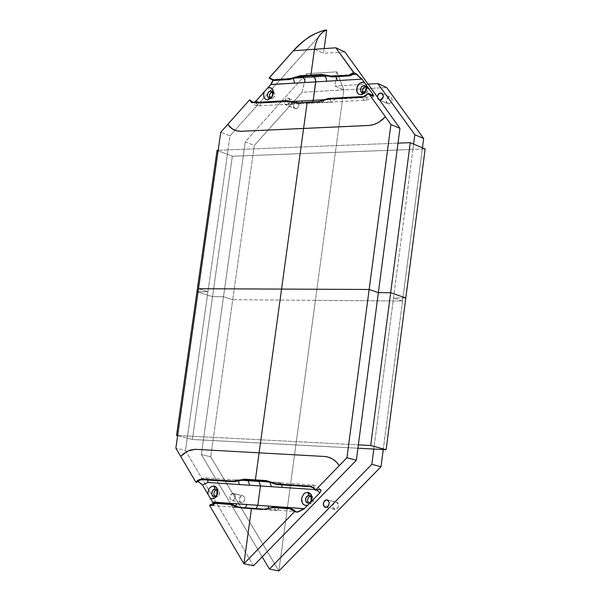 <?xml version="1.0" encoding="UTF-8"?>
<svg xmlns="http://www.w3.org/2000/svg" width="601" height="601" viewBox="0 0 601 601"><rect width="100%" height="100%" fill="white"/><g stroke="black" fill="none" stroke-linecap="round" stroke-linejoin="round"><path stroke-width="0.45" stroke-dasharray="3 2.25" d="M197.774 481.236L196.79 481.484L196.602 482.25L199.322 480.176L202.777 479.26L234.593 481.318L234.157 481.762L236.351 479.801L237.508 479.921L238.627 480.995L237.17 479.801L241.151 480.064L237.17 479.801L234.593 481.318L242.729 479.703L234.593 481.318L203.266 479.275L205.459 477.727L206.413 478.005L207.811 480.161M212.641 502.218L213.61 505.171L212.446 505.854L213.408 505.674L212.611 505.726L215.256 503.495L210.605 505.381L213.648 505.651L213.926 504.57L213.37 502.887L213.948 504.802L213.257 505.794L212.664 505.711L215.256 503.495L214.918 502.834L215.256 503.495L231.362 504.667L231.024 504.006L232.782 507.019L235.862 505.877L233.376 507.267L243.758 508.033L233.376 507.267L232.782 507.019L231.362 504.667L231.806 504.675L240.971 507.447L231.806 504.675L215.256 503.495L210.365 505.621L212.446 505.854L209.494 505.088M316.697 490.025L314.999 489.575L316.697 490.025M254.614 508.829L265.537 509.633L268.084 508.115L265.537 509.633L276.137 510.414L262.75 509.047L265.537 509.633L251.466 508.596L254.614 508.829L251.827 508.243M273.673 507.064L275.543 510.159L276.452 510.452L278.248 509.52L279.21 507.499L278.195 509.58L276.896 510.414L275.543 510.159L274.139 507.777L265.304 509.145L262.69 509.047L265.304 509.145L274.139 507.777L290.854 508.994L293.19 509.738L295.301 511.872L290.516 508.318L295.301 511.872M296.203 511.744L290.854 508.994L274.139 507.777L273.583 507.094M314.781 489.552L313.294 484.939L310.191 486.254L277.354 484.113L276.918 484.564L277.354 484.113L268.121 481.273L277.354 484.113L279.916 482.573L269.977 481.927L279.916 482.573L281.816 484.879L280.472 482.813L279.578 482.528L278.376 482.903L277.354 484.113L310.191 486.254L309.77 486.705L311.063 486.367L316.374 490.198M203.356 440.06L223.497 296.744L212.529 296.661L192.373 439.481L357.926 448.218L192.373 439.481L232.354 156.222L243.292 155.809L201.327 454.521L262.201 556.857L201.327 454.521L203.356 440.06M207.773 480.034L206.413 478.013L205.031 477.772L203.266 479.275L199.427 480.101L196.595 482.242M278.856 570.95L210.726 456.865L201.327 454.521L210.726 456.865L232.722 299.704L223.497 296.744L212.529 296.661L232.354 156.222L425.14 148.958L412.91 149.416L393.535 297.908L405.803 297.991L393.535 297.908L373.822 449.052L413.608 144.075L412.91 149.416L243.292 155.809L245.253 141.844L306.367 73.743L302.1 92.284L343.825 89.917L315.405 300.342L232.722 299.704L210.726 456.865L278.864 570.95L315.405 300.342L278.864 570.95M242.534 495.562L244.547 497.08L244.66 500.235L242.804 502.624L241.527 502.872L239.506 501.362L239.175 499.844L240.145 496.772L241.963 495.585C238.327 498.672 238.372 501.099 242.105 502.849C245.554 500.235 245.696 497.808 242.534 495.562L233.128 493.346L231.851 493.594L229.995 495.983L229.762 497.673L230.927 500.272L232.114 500.686L233.398 500.445L235.254 498.064L235.149 494.871L234.315 493.759L233.128 493.346C236.298 495.6 236.148 498.041 232.692 500.663C228.958 498.905 228.913 496.479 232.564 493.368L233.128 493.346M253.539 565.744L185.476 450.577L175.86 448.181L185.476 450.577L207.946 291.755L198.09 291.703L207.946 291.755L185.476 450.577L253.539 565.744M212.033 505.591L209.681 505.103L214.903 502.827L209.681 505.103M196.572 482.318L196.602 482.25C197.474 480.394 199.419 481.281 202.439 484.924M230.574 504.472L230.897 503.961M243.758 508.033L251.458 508.596L243.758 508.033M240.971 507.447L251.759 508.243M202.83 479.711L203.266 479.275L202.83 479.711M383.243 449.548L402.535 301.026L232.722 299.704L254.313 145.397L302.1 92.284L254.313 145.397L245.253 141.844L223.497 296.744L232.722 299.704L254.313 145.397L245.253 141.844L306.367 73.743L302.1 92.284L343.825 89.917L336.853 71.835L334.93 86.048L343.825 89.91L386.638 87.483L343.825 89.91L336.853 71.835L306.367 73.743L336.853 71.835L334.93 86.048L343.825 89.91L315.405 300.342L402.535 301.018L383.243 449.548M336.049 502.075L337.311 502.519L338.205 503.653L338.348 506.883L336.41 509.347L335.05 509.603L333.788 509.16L332.526 506.47L333.517 503.33L335.418 502.098C331.609 505.313 331.699 507.807 335.689 509.573C339.295 506.876 339.415 504.374 336.049 502.075L327.673 500.04M196.963 291.695L212.529 296.661L196.963 291.695M177.633 435.725L192.373 439.481L177.633 435.725M213.408 505.674L213.032 502.954M177.663 435.507L358.369 444.853L177.663 435.507M198.51 288.728L207.946 291.755L229.995 135.856L220.747 132.22L229.995 135.856L228.012 149.912L398.005 143.151L218.178 150.303L228.012 149.912L207.946 291.755L198.51 288.728M214.399 495.802L216.42 497.012L218.659 495.787L219.635 492.858L219.222 490.979L217.284 489.612L215.534 490.168L214.069 492.527L214.174 495.352M311.017 496.02L309.635 496.343L308.14 497.959L307.569 500.295L307.877 501.933M308.125 502.398L309.402 503.503L311.138 503.518L313.181 501.512L313.639 499.371L313.181 497.433L311.957 496.216L310.409 496.065M293.198 509.746L295.241 511.361L294.543 510.407M290.366 508.281L295.947 511.661L265.304 509.145M402.535 301.026L393.535 297.908L402.535 301.026L422.435 147.816L402.535 301.018M297.39 511.947L295.947 511.661M214.91 496.441L216.833 496.982C220.304 494.33 220.447 491.881 217.284 489.612L216.503 489.68M216.112 489.394L216.721 489.913M217.216 490.732L217.509 492.106M216.901 494.743L216.63 495.164M215.827 495.99L214.737 496.479M213.535 496.396L212.604 495.765M212.04 494.841L211.777 493.331M212.025 491.731L212.694 490.424M213.4 489.687L214.144 489.259M308.711 503.09L310.74 503.608C314.368 500.873 314.488 498.342 311.115 496.02L309.868 495.72M310.033 495.802L310.687 496.343M307.366 503.014L306.375 502.361M305.774 501.407L305.473 499.852M305.729 498.206L306.42 496.862M307.164 496.095L307.945 495.66M311.19 501.835L310.905 502.286M316.366 490.206L313.639 487.411L310.191 486.254L313.286 484.939L314.811 489.327M289.937 79.505L273.921 80.489L274.221 80.158L270.029 78.1L272.11 79.347L270.029 78.1L269.18 78.303M289.472 78.874L289.629 79.512M307.291 102.17L310.161 103.214L312.753 101.877L310.161 103.214L299.381 103.793L296.721 102.733L307.509 102.155L310.161 103.214L299.381 103.793L301.98 102.455L299.381 103.793L289.058 104.341L287.143 101.449L296.721 102.733L299.381 103.793L289.299 104.424L291.072 103.86L292.026 101.96L291.237 103.672L289.705 104.476L288.953 104.296L287.143 101.449L255.996 103.132L252.841 102.508L250.286 100.164L250.181 100.758L250.294 100.232L252.803 102.463L255.996 103.132L258.415 106.122L260.075 105.37L260.992 103.139L290.952 101.524L260.992 103.139L257.814 102.268L260.992 103.139L260.068 105.385L258.407 106.122L255.59 102.388L255.996 103.132L287.143 101.449L286.745 100.698L287.143 101.449L296.721 102.733M295.812 108.834L297.074 108.443L298.907 105.971L298.787 103.026L297.946 102.11L295.504 102.238L293.671 104.694L293.799 107.639L295.812 108.834C292.552 106.745 292.845 104.416 296.684 101.854C300.042 103.838 299.779 106.159 295.902 108.826L285.655 104.844L284.821 103.898L284.483 102.538L285.43 99.511L286.534 98.466L288.991 98.331L290.163 100.622L289.937 102.245L288.104 104.709L286.932 105.085C290.816 102.41 291.079 100.074 287.714 98.091C283.867 100.667 283.574 103.004 286.835 105.092M289.907 79.512L290.553 78.723L294.76 78.025L292.679 78.153L293.401 78.648L292.747 78.183L294.678 78.062M294.806 78.002L290.223 79.182L294.806 78.002M217.051 150.348L232.354 156.222L217.051 150.348M253.99 102.38L251.068 102.516L250.181 100.758L251.165 102.561L253.99 102.38M373.522 96.115C371.501 98.459 368.345 99.849 364.048 100.299L331.436 102.035L329.633 99.15L320.025 101.584C320.821 102.155 324.623 102.305 331.436 102.035L329.633 99.15L362.253 97.385L364.048 100.299L364.92 100.487L366.264 99.706L367.166 97.407L371.658 95.567L367.166 97.407L334.577 99.165L333.878 101.163L332.541 102.185L321.009 102.643L332.353 102.215L333.713 101.404L334.577 99.165L324.262 99.721L367.166 97.407L366.475 99.42L365.138 100.45L364.041 100.299L361.674 96.626M307.509 102.155L318.365 101.577L321.009 102.643L318.147 101.584M314.451 49.282L323.518 53.331L324.164 48.598L323.518 53.331L344.854 51.874L323.518 53.331L314.451 49.282M270.893 84.403L271.75 83.284M272.749 80.496L272.328 79.43L292.747 78.183L290.223 79.182L274.221 80.158L270.195 78.333L272.328 79.43L273.034 80.526L272.328 79.43L272.749 80.504L271.93 79.272L270.029 78.1L269.263 78.325L273.74 80.526M324.382 30.23L229.995 135.856L324.382 30.23M254.163 102.305L256.289 100.765M354.365 72.894L348.993 75.921L353.29 74.269L349.294 75.583L332.376 76.928L335.14 75.553L327.455 76.019L335.14 75.553L331.955 76.658L324.405 74.982L331.947 76.658L349.294 75.583L352.239 74.644L354.365 73.059M388.689 104.033L391.371 102.305C392.769 97.955 391.612 96.363 387.908 97.52C385.421 100.788 385.684 102.959 388.689 104.033C385.218 101.892 385.504 99.503 389.538 96.859L391.536 97.685L392.137 100.134L391.371 102.305L388.794 104.026L379.84 100.164M355.101 73.645L355.995 74.178M318.365 101.577L329.633 99.15L329.235 98.384L329.633 99.15L363.222 97.272L366.317 96.115L369.307 93.681L364.875 96.791L362.253 97.385L361.87 96.618M352.742 74.509L335.208 75.583L336.35 76.688L335.208 75.583L327.53 76.049M321.009 102.643L322.917 102.253L324.044 99.819L323.376 101.697L322.098 102.726L310.161 103.214L321.009 102.643M354.229 73.082L353.283 74.006M351.277 75.313L349.068 75.936M368.09 84.125L334.93 86.048L368.09 84.125M379.652 100.172L377.894 99.248L377.338 96.964L377.886 99.233L379.652 100.172M273.432 91.803C275.897 94.485 275.326 96.814 271.712 98.797L270.615 98.594M366.978 86.552C369.269 89.481 368.586 91.848 364.935 93.651L363.936 93.516M273.034 93.591L272.756 92.201M272.193 91.405L271.261 90.931M270.067 90.999L268.985 91.592M268.196 92.464L267.528 93.899M267.34 95.424L267.64 96.678M268.129 97.392L268.737 97.805M272.501 91.765L272.606 91.75C275.972 93.741 275.709 96.085 271.81 98.789L269.902 97.933M366.437 88.287L366.129 86.86M365.528 86.041L364.529 85.552M363.267 85.627L362.125 86.236M361.291 87.137L360.6 88.617M360.42 90.18L360.75 91.472M361.276 92.201L361.93 92.629M365.806 86.401C369.397 88.437 369.142 90.849 365.04 93.643L363.012 92.772M217.284 489.612L215.909 489.289M271.712 98.797L269.691 97.955M364.935 93.651L362.936 92.779M212.138 505.614L236.629 507.049L235.637 505.757M270.458 482.16L313.294 484.939M196.79 481.484L200.336 478.869L204.648 477.848L240.655 480.229M216.833 496.982L214.707 496.486M232.692 500.663L242.105 502.849M232.564 493.368L241.963 495.585M310.74 503.608L308.644 503.105M326.418 507.357L335.689 509.573M328.123 500.332L335.418 502.098M313.286 484.939L317.268 486.562L320.265 489.417M250.166 101.118L253.231 104.356L257.821 105.949L294.738 103.838L292.048 102.125M352.239 74.644L352.93 74.374M269.789 97.948L271.81 98.789M296.684 101.854L287.714 98.091M295.902 108.826L286.932 105.085M363.042 92.772L365.04 93.643M389.538 96.859L382.762 93.869M388.794 104.026L379.952 100.157"/><path stroke-width="0.9" d="M196.595 482.242L195.798 482.055L198.03 480.244L201.981 479.065L233.804 481.123L244.547 479.192L244.787 479.748L255.635 480.447L258.4 481.176L241.151 480.064L247.552 480.477L244.787 479.748L255.635 480.447L255.395 479.891L244.547 479.192L233.804 481.123L234.157 481.762L233.804 481.123L201.974 479.065L198.991 479.741L195.798 482.055L180.698 456.392L186.934 451.524L190.442 450.059L195.122 449.3L259.106 452.831L281.561 289.089L369.157 289.472L346.95 457.737L356.348 460.223L346.957 457.737L339.257 465.655C335.576 460.035 330.67 456.978 324.54 456.482L259.106 452.831L255.395 479.891L244.547 479.192L244.787 479.748L247.552 480.477L258.956 481.416L260.458 485.954L257.814 505.291L304.346 508.762L307.765 505.246L305.158 505.411L302.949 503.999L301.687 501.339L301.672 498.086L303.881 493.819L305.06 492.925L307.659 492.302C311.588 493.406 312.813 496.501 311.333 501.58L319.867 492.805L316.697 490.025L319.867 492.805L304.346 508.762L297.773 512.135L295.301 511.872L295.249 511.383L294.513 511.691L243.893 563.768L253.539 565.744L356.348 460.223L253.539 565.744L243.893 563.761L209.569 505.441L214.459 503.3L230.566 504.487L230.897 503.961M254.614 508.829L251.827 508.243L262.69 509.047L240.603 507.86L240.971 507.447L243.758 508.033L240.971 507.447L251.759 508.243M196.572 482.318L195.798 482.055L175.86 448.181L198.51 288.728L281.561 289.089L198.51 288.728L175.86 448.181L180.698 456.392L183.741 453.605L188.136 450.93L195.092 449.3L259.106 452.831L255.395 479.891L266.326 480.597L266.559 481.153L255.635 480.447L258.4 481.176L269.316 481.889L266.559 481.153L268.121 481.273L255.553 480.409L255.395 479.891L266.326 480.597L266.559 481.153L269.977 481.927L269.316 481.889L269.879 482.122L271.374 486.682L314.999 489.575L260.458 485.954L257.814 505.291L212.581 502.113L210.327 498.304L212.694 498.815L215.105 497.771L216.976 495.397L217.832 492.287L216.893 487.922L214.97 486.262L213.783 485.991C209.869 486.54 207.938 489.327 207.991 494.345L202.439 484.924L197.774 481.236M316.374 490.198L315.593 490.003L339.264 465.655L336.77 462.402L332.796 459.111L328.244 457.098L324.54 456.482L259.106 452.831L281.561 289.089L369.157 289.472L378.367 292.657L356.348 460.223L358.369 444.853L370.704 445.491L386.12 449.706L373.822 449.052L371.831 464.318L269.436 569.012L278.864 570.95L381.011 466.744L371.831 464.318L269.436 569.012L278.864 570.95L381.011 466.744L383.243 449.548L381.011 466.744L371.831 464.318L373.822 449.052L357.926 448.218L386.12 449.706L405.803 297.991L386.12 449.706L370.704 445.491L358.369 444.853L378.367 292.657L390.665 292.725L370.704 445.491L390.665 292.725L405.803 297.991L425.14 148.958L410.273 142.662L398.005 143.151L378.367 292.657L399.95 128.344L390.928 124.482L399.95 128.344L344.854 51.874L399.95 128.344L398.005 143.151L410.273 142.662L425.14 148.958L405.803 297.991L390.665 292.725L410.273 142.662L390.665 292.725L378.367 292.657L369.157 289.472L346.95 457.737L315.593 490.003L316.374 490.198C320.791 488.53 321.956 489.402 319.867 492.805L321.054 490.619L320.596 489.597L318.8 489.312L316.366 490.206M295.301 511.872L297.773 512.135L296.203 511.744M309.77 486.705L309.402 486.059L309.77 486.705M276.565 483.918L309.936 486.111L313.324 487.509L315.593 490.003L313.324 487.509L309.928 486.111L276.565 483.918L276.7 484.549L276.565 483.918L266.326 480.597L276.565 483.918M281.967 487.381L281.816 484.879L281.967 487.381M251.827 508.243L251.451 508.656L240.603 507.86L230.566 504.487L240.603 507.86L240.971 507.447M207.811 480.161L207.923 482.475L202.439 484.924L207.923 482.475L207.773 480.034M239.236 484.549L207.923 482.475L260.458 485.954L239.236 484.549L238.627 480.995L239.236 484.549M295.369 511.631L294.513 511.691L243.901 563.761L251.451 508.656L262.382 509.46L251.451 508.656L243.893 563.761L209.569 505.441L214.903 502.827L214.459 503.315L230.574 504.472M209.681 505.103L214.7 502.819M202.439 484.924L212.641 502.218M262.201 556.857L269.436 569.012L262.201 556.857M240.655 480.229L248.108 480.717L249.618 485.24L248.108 480.717L258.956 481.416L260.458 485.954L271.374 486.682L269.879 482.122L270.458 482.16M297.39 511.947L304.008 508.634L279.33 506.846L279.21 507.499L279.33 506.846L268.737 506.08L268.084 508.115L268.737 506.08L257.814 505.291L256.041 508.559L257.814 505.291L212.919 502.038L213.032 502.954M245.193 507.762L246.966 504.502L245.193 507.762M235.862 505.877L236.584 503.751L235.862 505.877M202.469 479.08L202.83 479.711L202.469 479.08M176.536 435.447L177.633 435.725L176.536 435.447L177.663 435.507L176.536 435.447L196.963 291.695L176.536 435.447M258.4 481.176L269.879 482.122L258.4 481.176M198.09 291.703L196.963 291.695L217.051 150.348L218.178 150.303L217.051 150.348L196.963 291.695L198.09 291.703M326.764 499.822L325.411 500.07L323.473 502.526L323.601 505.809L324.495 506.951L325.757 507.387L327.117 507.139L328.296 506.14L329.288 502.939L328.026 500.25L326.764 499.822C330.137 502.128 330.017 504.637 326.403 507.357C322.406 505.584 322.316 503.082 326.133 499.852L327.673 500.04M294.543 510.407L290.508 508.318L290.073 508.799L294.513 511.691L290.073 508.799L273.35 507.597L262.382 509.46L273.35 507.597L273.673 507.064M207.991 494.345C207.976 489.282 209.907 486.494 213.783 485.991L216.833 487.839L217.675 489.823L217.78 492.797L216.488 496.238L213.813 498.529L211.267 498.702L210.327 498.304L207.991 494.345M214.144 489.259L215.158 489.109L212.762 490.333L211.777 493.481L212.356 495.449L213.768 496.464L215.496 496.201L216.901 494.728L216.916 490.168L215.158 489.109L216.112 489.394M214.174 495.352L214.399 495.802M307.877 501.933L308.125 502.398M290.508 508.318L295.82 511.631M290.306 508.303L273.793 507.109L273.35 507.597L290.065 508.814L290.366 508.281M304.008 508.634L297.6 511.999L304.008 508.634M216.503 489.68L214.782 490.964L214.039 492.632L213.948 494.518L214.91 496.441M216.721 489.913L217.216 490.732M217.509 492.106L216.826 495.682M216.63 495.164L215.827 495.99M214.737 496.479L213.535 496.396M212.604 495.765L212.04 494.841M211.777 493.331L212.025 491.731M212.694 490.424L213.4 489.687M310.409 496.065L308.531 497.35L307.72 499.093L307.629 501.084L308.711 503.09M307.945 495.66L310.033 495.802M310.687 496.343L311.528 498.439L311.108 500.949L309.605 502.737L307.366 503.014M306.375 502.361L305.774 501.407M305.473 499.852L305.729 498.206M306.42 496.862L307.164 496.095M310.905 502.286L307.765 505.246L306.442 505.531L303.948 504.878L302.16 502.759L301.687 498.026L303.926 493.774L305.098 492.903L307.659 492.302L311.318 494.886L312.002 497.312L311.836 500.017L311.19 501.835L310.987 496.757L309.019 495.517L308.088 495.615L305.879 497.808L305.706 501.226L307.772 503.12L309.62 502.721L311.048 501.061M269.18 78.303L269.271 77.777L273.463 79.85L289.472 78.859L300.132 75.741L300.357 76.327L311.138 75.658L310.912 75.072L300.132 75.741L289.472 78.859L273.463 79.843L273.74 80.526L269.083 78.16L293.363 50.747C308.17 36.255 310.589 35.061 324.39 30.223L324.382 30.23C312.715 33.664 302.378 40.507 293.363 50.747L269.271 77.777L273.463 79.85L289.472 78.874M300.245 76.335L311.138 75.658L313.767 76.86L294.76 78.025L302.994 77.521L300.816 76.545L302.994 77.521L324.615 76.192L326.245 78.183L326.576 81.24L361.592 79.152L356.656 74.073L353.621 72.556L348.542 75.26L331.947 76.267L321.768 74.404L321.993 74.99L300.132 75.741L321.768 74.404L321.993 74.99L324.615 76.192L327.455 76.019L324.615 76.192L321.993 74.99L322.902 74.945L300.808 76.545L300.132 75.741L289.472 78.859L289.937 79.505M318.147 101.584L307.291 102.17M294.678 78.062L303.062 77.552L304.632 79.49L304.962 82.532L315.728 81.886L270.826 84.478L267.603 88.084L270.044 87.618L272.118 88.632L273.297 90.909L273.305 93.876L271.209 98.031L267.655 99.841C263.989 99.278 262.855 96.603 264.26 91.825L256.289 100.758L257.814 102.268L256.289 100.758L254.163 102.305M273.74 80.526L273.463 79.85L269.271 77.777L293.363 50.747L314.451 49.282L293.363 50.747L314.451 49.282L310.912 75.072L314.451 49.282L335.824 47.787L344.854 51.874L335.824 47.787L353.621 72.556L348.542 75.26L348.73 75.936L350.338 75.673L354.229 73.082L335.824 47.787L314.451 49.282C316.276 38.712 320.356 32.304 326.696 30.05L324.164 48.598L326.696 30.05C320.303 32.416 316.224 38.825 314.451 49.282L310.912 75.072L321.768 74.404L331.947 76.267L332.135 76.943L322.902 74.945L325.133 75.651L322.444 75.215L311.588 75.876L314.578 77.454L315.773 80.617L313.211 100.322L315.728 81.886L361.592 79.152L356.438 74.284L353.29 74.269L355.995 74.178M307.509 102.155L296.368 103.071L286.384 101.133L254.741 102.831L251.609 101.937L249.528 99.931L220.747 132.22L198.51 288.728L220.747 132.22L249.528 99.931L252.014 102.162L255.237 102.824L255.575 102.38L254.261 102.809L252.014 102.162L249.528 99.931L250.294 100.172L249.528 99.931L227.741 124.377L229.928 127.044L233.496 129.666L236.621 130.853L241.054 131.296L303.595 128.456L281.561 289.089L307.156 102.493L318.921 101.554C316.592 102.854 327.117 98.361 329.063 98.391M327.53 76.049L324.683 76.222L326.245 78.183L326.576 81.24L315.728 81.886L315.405 78.836L313.835 76.89L324.615 76.192L303.062 77.552L304.632 79.49L304.962 82.532L294.648 83.148L293.401 78.648L294.648 83.148L271.134 84.553L273.034 80.526L270.893 84.403M290.952 101.524L324.262 99.721L313.211 100.322L312.753 101.877L313.211 100.322L292.116 101.464L292.026 101.96L292.116 101.464L290.952 101.524M269.083 78.16L273.658 80.504L289.907 79.512M299.321 76.402L294.806 78.002L299.321 76.402L295.752 77.544L300.5 77.244L299.321 76.402M301.98 102.455L302.438 100.9L301.98 102.455M361.855 96.611L361.501 97.061L364.146 96.476L368.563 93.35L369.307 93.673L368.563 93.35L385.429 116.827L382.153 119.922L377.413 123.047L372.432 124.94L368.653 125.496L303.595 128.456L307.156 102.493L318.012 101.915L329.235 98.384L328.882 98.827L362.035 97.016L365.701 95.709L368.563 93.35L390.928 124.482L369.157 289.472L390.928 124.482L385.429 116.827L378.713 122.334L374.926 124.159L369.885 125.399L241.054 131.296L236.591 130.853L231.663 128.524L227.741 124.377L232.579 129.14L236.591 130.853L239.904 131.311L303.595 128.456L307.156 102.493L296.721 102.733M286.384 101.133L286.745 100.698L286.384 101.133L255.237 102.824L286.384 101.133L296.368 103.071L286.384 101.133M360.931 94.718C365.047 93.703 367.038 90.766 366.903 85.92L372.973 94.357L371.658 95.567L372.973 94.357L364.371 82.405L363.169 82.119L359.36 83.539L357.445 86.063L356.626 90.683L357.64 93.238L358.557 94.102L360.931 94.718L365.761 91.435L366.903 85.92L361.945 79.031L364.371 82.405L361.862 82.232L359.338 83.562L356.851 87.633L357.002 92.133L358.587 94.124L360.931 94.718L362.936 92.779L365.153 91.645L366.437 88.287M377.804 83.562L386.638 87.483L423.652 138.485L414.825 134.707L377.804 83.562L368.09 84.125L377.804 83.562L414.825 134.707L413.608 144.075L414.825 134.707L423.652 138.485L422.435 147.816L423.652 138.485L386.638 87.483L377.804 83.562M369.307 93.673C372.988 96.753 374.213 96.979 372.973 94.357L373.567 96.062L369.299 93.673M256.289 100.765L270.826 84.478L272.749 80.504L271.75 83.284M354.365 72.894L356.656 74.073L355.101 73.645M332.135 76.943L348.888 75.951M332.105 76.928L331.947 76.267L348.55 75.253L348.738 75.936L350.338 75.673M336.35 76.688L337.093 80.617L336.35 76.688M318.365 101.577L328.882 98.827L361.501 97.061L361.87 96.618C362.275 97.37 364.476 96.22 368.481 93.17M353.283 74.006L351.277 75.313M350.315 75.681L354.229 73.082M379.84 100.164L379.945 100.157C384.031 97.392 384.287 94.996 380.703 92.967L378.442 94.244L377.338 96.964C379.479 87.483 387.675 98.098 379.84 100.164M326.681 30.05L324.382 30.23L326.681 30.05M270.615 98.594C268.579 95.101 269.518 92.839 273.432 91.803M363.936 93.516C361.547 89.737 362.561 87.415 366.978 86.552M361.945 79.031L356.235 74.193L361.945 79.031M264.26 91.825C262.877 96.648 264.012 99.323 267.655 99.841L272.313 96.543L273.402 93.275L273.072 90.142L271.427 88.092L268.94 87.648L267.603 88.084L264.26 91.825M268.737 97.805L269.691 97.955L268.249 97.497L267.34 95.063L268.422 92.163L270.766 90.886L272.704 92.088L272.2 96.333L269.691 97.955L272.073 96.513L273.034 93.591M272.756 92.201L272.193 91.405M271.261 90.931L270.067 90.999M268.985 91.592L268.196 92.464M267.528 93.899L267.34 95.424M267.64 96.678L268.129 97.392M269.902 97.933L269.383 96.513L269.744 94.177L271.126 92.344L272.501 91.765M366.129 86.86L365.528 86.041M364.529 85.552L363.267 85.627M362.125 86.236L361.291 87.137M360.6 88.617L360.42 90.18M360.75 91.472L361.276 92.201M361.93 92.629L362.936 92.779L360.833 91.63L360.592 88.647L361.622 86.717L364.153 85.507L366.159 86.92L365.716 90.894L362.936 92.779M363.012 92.772L362.441 91.292L362.816 88.85L364.319 86.965L365.806 86.401L363.808 85.522M215.909 489.289L215.158 489.109L213.783 485.991M309.868 495.72L309.019 495.517L307.659 492.302M267.655 99.841L269.691 97.955M202.605 479.696L233.932 481.747L244.705 479.711L266.476 481.116L276.7 484.549L310.514 486.772L313.256 487.884L315.45 490.228M235.637 505.757L231.009 504.006M230.792 503.984L214.91 502.834M196.542 482.34L199.6 480.169L202.597 479.688M273.583 507.094L265.304 509.145M216.833 487.839L216.916 490.168M216.352 489.552L214.587 489.139M310.349 496.02L308.388 495.547M326.133 499.852L328.123 500.332M311.085 494.473L310.987 496.757M320.265 489.417L321.054 490.626M255.41 102.403L252.397 101.945L250.286 100.164M289.644 79.527L300.26 76.335M292.048 102.125L296.248 102.771C297.548 103.86 287.443 100.262 286.745 100.698M352.93 74.374L356.002 74.178M329.235 98.384L361.674 96.626M356.153 74.163L352.742 74.509M255.59 102.388L286.564 100.705M272.704 92.088L272.877 89.707M272.2 96.333L272.013 97.024M270.585 90.901L272.448 91.683M382.762 93.869L380.703 92.967M366.159 86.92L366.452 85.019M365.716 90.894L365.761 91.435"/></g></svg>
